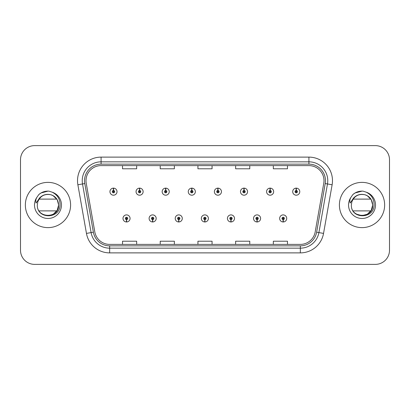 <?xml version="1.0" encoding="UTF-8"?>
<svg xmlns="http://www.w3.org/2000/svg" width="410" height="410" viewBox="0 0 410 410"><rect width="100%" height="100%" fill="white"/><g stroke="black" fill="none" stroke-linecap="round" stroke-linejoin="round"><path stroke-width="0.61" d="M152.592 219.606L152.489 221.964A3.536 3.536 0 0 0 152.797 221.964L152.694 219.606A1.179 1.179 0 0 0 153.822 218.433A1.179 1.179 0 0 0 152.643 217.254A1.179 1.179 0 0 0 151.464 218.433A1.179 1.179 0 0 0 152.592 219.606L152.623 218.904A0.471 0.471 0 0 1 152.172 218.433A0.471 0.471 0 0 1 152.643 217.961A0.471 0.471 0 0 1 153.114 218.433A0.471 0.471 0 0 1 152.663 218.904L152.694 219.606M178.698 219.606L178.596 221.964A3.536 3.536 0 0 0 178.903 221.964L178.801 219.606A1.179 1.179 0 0 0 179.928 218.433A1.179 1.179 0 0 0 178.75 217.254A1.179 1.179 0 0 0 177.571 218.433A1.179 1.179 0 0 0 178.698 219.606L178.729 218.904A0.471 0.471 0 0 1 178.278 218.433A0.471 0.471 0 0 1 178.75 217.961A0.471 0.471 0 0 1 179.221 218.433A0.471 0.471 0 0 1 178.77 218.904L178.801 219.606M204.805 219.606L204.703 221.964A3.536 3.536 0 0 0 205.01 221.964L204.908 219.606A1.179 1.179 0 0 0 206.035 218.433A1.179 1.179 0 0 0 204.856 217.254A1.179 1.179 0 0 0 203.683 218.433A1.179 1.179 0 0 0 204.805 219.606L204.836 218.904A0.471 0.471 0 0 1 204.385 218.433A0.471 0.471 0 0 1 204.856 217.961A0.471 0.471 0 0 1 205.328 218.433A0.471 0.471 0 0 1 204.877 218.904L204.908 219.606M230.917 219.606L230.815 221.964A3.536 3.536 0 0 0 231.122 221.964L231.02 219.606A1.179 1.179 0 0 0 232.147 218.433A1.179 1.179 0 0 0 230.968 217.254A1.179 1.179 0 0 0 229.79 218.433A1.179 1.179 0 0 0 230.917 219.606L230.948 218.904A0.471 0.471 0 0 1 230.497 218.433A0.471 0.471 0 0 1 230.968 217.961A0.471 0.471 0 0 1 231.44 218.433A0.471 0.471 0 0 1 230.989 218.904L231.02 219.606M257.024 219.606L256.921 221.964A3.536 3.536 0 0 0 257.229 221.964L257.126 219.606A1.179 1.179 0 0 0 258.254 218.433A1.179 1.179 0 0 0 257.075 217.254A1.179 1.179 0 0 0 255.896 218.433A1.179 1.179 0 0 0 257.024 219.606L257.055 218.904A0.471 0.471 0 0 1 256.604 218.433A0.471 0.471 0 0 1 257.075 217.961A0.471 0.471 0 0 1 257.547 218.433A0.471 0.471 0 0 1 257.096 218.904L257.126 219.606M283.131 219.606L283.028 221.964A3.536 3.536 0 0 0 283.336 221.964L283.233 219.606A1.179 1.179 0 0 0 284.361 218.433A1.179 1.179 0 0 0 283.182 217.254A1.179 1.179 0 0 0 282.003 218.433A1.179 1.179 0 0 0 283.131 219.606L283.161 218.904A0.471 0.471 0 0 1 282.71 218.433A0.471 0.471 0 0 1 283.182 217.961A0.471 0.471 0 0 1 283.653 218.433A0.471 0.471 0 0 1 283.202 218.904L283.233 219.606M126.485 219.606L126.382 221.964A3.536 3.536 0 0 0 126.69 221.964L126.587 219.606A1.179 1.179 0 0 0 127.715 218.433A1.179 1.179 0 0 0 126.536 217.254A1.179 1.179 0 0 0 125.357 218.433A1.179 1.179 0 0 0 126.485 219.606L126.516 218.904A0.471 0.471 0 0 1 126.065 218.433A0.471 0.471 0 0 1 126.536 217.961A0.471 0.471 0 0 1 127.008 218.433A0.471 0.471 0 0 1 126.557 218.904L126.587 219.606M139.641 190.486L139.743 188.134A3.536 3.536 0 0 0 139.436 188.134L139.538 190.486A1.179 1.179 0 0 0 138.411 191.665A1.179 1.179 0 0 0 139.59 192.843A1.179 1.179 0 0 0 140.768 191.665A1.179 1.179 0 0 0 139.641 190.486L139.61 191.193A0.471 0.471 0 0 1 140.061 191.665A0.471 0.471 0 0 1 139.59 192.136A0.471 0.471 0 0 1 139.118 191.665A0.471 0.471 0 0 1 139.569 191.193L139.538 190.486M165.748 190.486L165.85 188.134A3.536 3.536 0 0 0 165.543 188.134L165.645 190.486A1.179 1.179 0 0 0 164.518 191.665A1.179 1.179 0 0 0 165.696 192.843A1.179 1.179 0 0 0 166.875 191.665A1.179 1.179 0 0 0 165.748 190.486L165.717 191.193A0.471 0.471 0 0 1 166.168 191.665A0.471 0.471 0 0 1 165.696 192.136A0.471 0.471 0 0 1 165.225 191.665A0.471 0.471 0 0 1 165.676 191.193L165.645 190.486M191.854 190.486L191.957 188.134A3.536 3.536 0 0 0 191.649 188.134L191.752 190.486A1.179 1.179 0 0 0 190.624 191.665A1.179 1.179 0 0 0 191.803 192.843A1.179 1.179 0 0 0 192.982 191.665A1.179 1.179 0 0 0 191.854 190.486L191.824 191.193A0.471 0.471 0 0 1 192.275 191.665A0.471 0.471 0 0 1 191.803 192.136A0.471 0.471 0 0 1 191.332 191.665A0.471 0.471 0 0 1 191.783 191.193L191.752 190.486M217.966 190.486L218.069 188.134A3.536 3.536 0 0 0 217.756 188.134L217.864 190.486A1.179 1.179 0 0 0 216.736 191.665A1.179 1.179 0 0 0 217.915 192.843A1.179 1.179 0 0 0 219.089 191.665A1.179 1.179 0 0 0 217.966 190.486L217.935 191.193A0.471 0.471 0 0 1 218.381 191.665A0.471 0.471 0 0 1 217.915 192.136A0.471 0.471 0 0 1 217.443 191.665A0.471 0.471 0 0 1 217.894 191.193L217.864 190.486M244.073 190.486L244.175 188.134A3.536 3.536 0 0 0 243.868 188.134L243.97 190.486A1.179 1.179 0 0 0 242.843 191.665A1.179 1.179 0 0 0 244.022 192.843A1.179 1.179 0 0 0 245.2 191.665A1.179 1.179 0 0 0 244.073 190.486L244.042 191.193A0.471 0.471 0 0 1 244.493 191.665A0.471 0.471 0 0 1 244.022 192.136A0.471 0.471 0 0 1 243.55 191.665A0.471 0.471 0 0 1 244.001 191.193L243.97 190.486M270.18 190.486L270.282 188.134A3.536 3.536 0 0 0 269.975 188.134L270.077 190.486A1.179 1.179 0 0 0 268.95 191.665A1.179 1.179 0 0 0 270.128 192.843A1.179 1.179 0 0 0 271.307 191.665A1.179 1.179 0 0 0 270.18 190.486L270.149 191.193A0.471 0.471 0 0 1 270.6 191.665A0.471 0.471 0 0 1 270.128 192.136A0.471 0.471 0 0 1 269.657 191.665A0.471 0.471 0 0 1 270.108 191.193L270.077 190.486M296.286 190.486L296.389 188.134A3.536 3.536 0 0 0 296.082 188.134L296.184 190.486A1.179 1.179 0 0 0 295.056 191.665A1.179 1.179 0 0 0 296.235 192.843A1.179 1.179 0 0 0 297.414 191.665A1.179 1.179 0 0 0 296.286 190.486L296.256 191.193A0.471 0.471 0 0 1 296.707 191.665A0.471 0.471 0 0 1 296.235 192.136A0.471 0.471 0 0 1 295.764 191.665A0.471 0.471 0 0 1 296.215 191.193L296.184 190.486M113.534 190.486L113.637 188.134A3.536 3.536 0 0 0 113.324 188.134L113.432 190.486A1.179 1.179 0 0 0 112.304 191.665A1.179 1.179 0 0 0 113.483 192.843A1.179 1.179 0 0 0 114.656 191.665A1.179 1.179 0 0 0 113.534 190.486L113.503 191.193A0.471 0.471 0 0 1 113.949 191.665A0.471 0.471 0 0 1 113.483 192.136A0.471 0.471 0 0 1 113.011 191.665A0.471 0.471 0 0 1 113.462 191.193L113.432 190.486M25.353 205A22.622 22.622 0 0 0 47.975 227.622A22.622 22.622 0 0 0 70.597 205A22.622 22.622 0 0 0 47.975 182.378A22.622 22.622 0 0 0 25.353 205A22.622 22.622 0 0 0 47.975 227.622A22.622 22.622 0 0 0 70.597 205A22.622 22.622 0 0 0 47.975 182.378A22.622 22.622 0 0 0 25.353 205M339.403 205A22.622 22.622 0 0 0 362.025 227.622A22.622 22.622 0 0 0 384.647 205A22.622 22.622 0 0 0 362.025 182.378A22.622 22.622 0 0 0 339.403 205A22.622 22.622 0 0 0 362.025 227.622A22.622 22.622 0 0 0 384.647 205A22.622 22.622 0 0 0 362.025 182.378A22.622 22.622 0 0 0 339.403 205M86.008 180.682A15.083 15.083 0 0 1 101.085 165.604L308.914 165.604A15.083 15.083 0 0 1 323.767 183.301L315.188 231.937A15.083 15.083 0 0 1 300.34 244.396L109.66 244.396A15.083 15.083 0 0 1 94.812 231.937L86.233 183.301A15.083 15.083 0 0 1 86.008 180.682M84.542 180.682A16.543 16.543 0 0 0 84.793 183.557L93.372 232.188A16.543 16.543 0 0 0 109.66 245.862L300.34 245.862A16.543 16.543 0 0 0 316.628 232.188L325.207 183.557A16.543 16.543 0 0 0 308.914 164.138L101.085 164.138A16.543 16.543 0 0 0 84.542 180.682M77.879 184.777A23.565 23.565 0 0 1 101.085 157.117L308.914 157.117A23.565 23.565 0 0 1 332.12 184.777L323.541 233.408A23.565 23.565 0 0 1 300.34 252.883L109.66 252.883A23.565 23.565 0 0 1 86.459 233.408L77.879 184.777L82.523 183.957A18.85 18.85 0 0 1 101.085 161.832L308.914 161.832A18.85 18.85 0 0 1 327.477 183.957L318.903 232.593A18.85 18.85 0 0 1 300.34 248.168L109.66 248.168A18.85 18.85 0 0 1 91.097 232.593L82.523 183.957A18.85 18.85 0 0 1 82.236 180.682M389.5 159.756A14.14 14.14 0 0 0 375.36 145.622L34.64 145.622A14.14 14.14 0 0 0 20.5 159.756L20.5 250.243A14.14 14.14 0 0 0 34.64 264.378L375.36 264.378A14.14 14.14 0 0 0 389.5 250.243L389.5 159.756L389.5 250.243M316.628 232.188L318.903 232.593L327.477 183.957L332.12 184.777M197.933 165.604L197.933 168.792L212.067 168.792L212.067 165.604M160.228 165.604L160.228 168.792L174.368 168.792L174.368 165.604M122.528 165.604L122.528 168.792L136.668 168.792L136.668 165.604M235.632 165.604L235.632 168.792L249.772 168.792L249.772 165.604M273.332 165.604L273.332 168.792L287.471 168.792L287.471 165.604M212.067 244.396L212.067 241.208L197.933 241.208L197.933 244.396M174.368 244.396L174.368 241.208L160.228 241.208L160.228 244.396M136.668 244.396L136.668 241.208L122.528 241.208L122.528 244.396M249.772 244.396L249.772 241.208L235.632 241.208L235.632 244.396M287.471 244.396L287.471 241.208L273.332 241.208L273.332 244.396M20.5 159.756L20.5 250.243M375.36 145.622L34.64 145.622M34.64 264.378L375.36 264.378M117.014 191.665A3.536 3.536 0 0 0 113.637 188.134A3.536 3.536 0 0 1 117.014 191.665A3.536 3.536 0 0 1 113.483 195.196A3.536 3.536 0 0 1 109.947 191.665A3.536 3.536 0 0 1 113.324 188.134M123 218.433A3.536 3.536 0 0 0 126.382 221.964A3.536 3.536 0 0 1 123 218.433A3.536 3.536 0 0 1 126.536 214.896A3.536 3.536 0 0 1 130.067 218.433A3.536 3.536 0 0 1 126.69 221.964M143.121 191.665A3.536 3.536 0 0 0 139.743 188.134A3.536 3.536 0 0 1 143.121 191.665A3.536 3.536 0 0 1 139.59 195.196A3.536 3.536 0 0 1 136.053 191.665A3.536 3.536 0 0 1 139.436 188.134M169.233 191.665A3.536 3.536 0 0 0 165.85 188.134A3.536 3.536 0 0 1 169.233 191.665A3.536 3.536 0 0 1 165.696 195.196A3.536 3.536 0 0 1 162.16 191.665A3.536 3.536 0 0 1 165.543 188.134M195.339 191.665A3.536 3.536 0 0 0 191.957 188.134A3.536 3.536 0 0 1 195.339 191.665A3.536 3.536 0 0 1 191.803 195.196A3.536 3.536 0 0 1 188.272 191.665A3.536 3.536 0 0 1 191.649 188.134M221.446 191.665A3.536 3.536 0 0 0 218.069 188.134A3.536 3.536 0 0 1 221.446 191.665A3.536 3.536 0 0 1 217.915 195.196A3.536 3.536 0 0 1 214.379 191.665A3.536 3.536 0 0 1 217.756 188.134M149.107 218.433A3.536 3.536 0 0 0 152.489 221.964A3.536 3.536 0 0 1 149.107 218.433A3.536 3.536 0 0 1 152.643 214.896A3.536 3.536 0 0 1 156.179 218.433A3.536 3.536 0 0 1 152.797 221.964M175.219 218.433A3.536 3.536 0 0 0 178.596 221.964A3.536 3.536 0 0 1 175.219 218.433A3.536 3.536 0 0 1 178.75 214.896A3.536 3.536 0 0 1 182.286 218.433A3.536 3.536 0 0 1 178.903 221.964M201.325 218.433A3.536 3.536 0 0 0 204.703 221.964A3.536 3.536 0 0 1 201.325 218.433A3.536 3.536 0 0 1 204.856 214.896A3.536 3.536 0 0 1 208.393 218.433A3.536 3.536 0 0 1 205.01 221.964M37.746 202.027L37.31 205C36.726 219.473 60.132 219.207 60.05 205C60.096 199.122 57.472 194.852 52.183 192.193L49 191.147C45.156 190.916 41.769 192.049 38.842 194.53L36.92 197.287C35.747 199.26 35.491 201.177 36.147 203.037L39.58 197.948C42.794 194.755 46.586 193.699 50.968 194.776C44.685 193.566 40.303 195.903 37.812 201.797L37.746 202.027M53.074 195.647L57.2 199.675L58.63 205L57.2 210.325L53.3 214.225L57.2 210.325L58.63 205C59.281 218.745 36.669 218.745 37.32 205L37.787 201.879L37.32 205C36.669 218.745 59.281 218.745 58.63 205C59.281 218.745 36.669 218.745 37.32 205C36.669 218.745 59.281 218.745 58.63 205C59.281 218.745 36.669 218.745 37.32 205C36.669 218.745 59.281 218.745 58.63 205C59.281 218.745 36.669 218.745 37.32 205C36.669 218.745 59.281 218.745 58.63 205C59.281 218.745 36.669 218.745 37.32 205C36.669 218.745 59.281 218.745 58.63 205C59.281 218.745 36.669 218.745 37.32 205M39.099 199.111L56.852 199.111A10.655 10.655 0 0 0 50.968 194.776L53.3 195.775L57.2 199.675L58.63 205L57.2 199.675L53.3 195.775L50.968 194.776L53.3 195.775L57.2 199.675L58.63 205L57.2 199.675L53.085 195.652M51.327 194.888L52.706 195.457L51.327 194.888M50.968 194.776L53.3 195.775L57.2 199.675L58.63 205L57.2 199.675L53.3 195.775L50.968 194.776L53.3 195.775L57.2 199.675L58.63 205L57.2 199.675L53.3 195.775L50.968 194.776L53.3 195.775L57.2 199.675L58.63 205L57.2 199.675L53.3 195.775L50.968 194.776L53.3 195.775L57.2 199.675L58.63 205C58.312 199.962 55.827 196.58 51.178 194.837L53.3 195.775L57.2 199.675L58.63 205M56.852 210.889L39.099 210.889M38.868 194.509L41.031 192.966L48.083 191.106L41.031 192.966L38.868 194.509L41.031 192.966L48.083 191.106L41.031 192.966L38.868 194.509L41.031 192.966L48.083 191.106L41.031 192.966L38.868 194.509L41.031 192.966L48.083 191.106L41.031 192.966L38.868 194.509L41.031 192.966L48.083 191.106L41.031 192.966L38.868 194.509L41.031 192.966L48.083 191.106L41.031 192.966L38.868 194.509L41.031 192.966L48.083 191.106L41.031 192.966L38.868 194.509L41.031 192.966L48.083 191.106L41.031 192.966L38.868 194.509L41.031 192.966L48.083 191.106M351.795 202.027L351.36 205C350.776 219.473 374.181 219.207 374.099 205C374.145 199.122 371.527 194.852 366.232 192.193L363.05 191.147C359.206 190.916 355.824 192.049 352.892 194.53L350.97 197.287C349.797 199.26 349.54 201.177 350.202 203.037L353.63 197.948C356.843 194.755 360.636 193.699 365.018 194.776C358.735 193.566 354.353 195.903 351.862 201.797L351.795 202.027M353.148 199.111L370.901 199.111A10.655 10.655 0 0 0 365.018 194.776L367.35 195.775L371.25 199.675L372.68 205L371.25 210.325L367.35 214.225L371.25 210.325L372.68 205C373.331 218.745 350.719 218.745 351.37 205L351.841 201.879L351.37 205C350.719 218.745 373.331 218.745 372.68 205C373.331 218.745 350.719 218.745 351.37 205C350.719 218.745 373.331 218.745 372.68 205L371.25 210.325L367.35 214.225L362.025 215.655L356.7 214.225M365.018 194.776L367.35 195.775L371.25 199.675L372.68 205C372.362 199.962 369.876 196.58 365.228 194.837L367.35 195.775L371.25 199.675L372.68 205L371.25 199.675L367.35 195.775L365.018 194.776L367.35 195.775L371.25 199.675L372.68 205L371.25 199.675L367.35 195.775L365.018 194.776L367.35 195.775L371.25 199.675L372.68 205L371.25 199.675L367.35 195.775L365.018 194.776L367.35 195.775L371.25 199.675L372.68 205L371.25 199.675L367.35 195.775L365.018 194.776L367.35 195.775L371.25 199.675L372.68 205L371.25 199.675L367.35 195.775L365.018 194.776L367.35 195.775L371.25 199.675L372.68 205C373.331 218.745 350.719 218.745 351.37 205C350.719 218.745 373.331 218.745 372.68 205C373.331 218.745 350.719 218.745 351.37 205M370.901 210.889L353.148 210.889M352.918 194.509L355.08 192.966L362.132 191.106L355.08 192.966L352.918 194.509L355.08 192.966L362.132 191.106L355.08 192.966L352.918 194.509L355.08 192.966L362.132 191.106L355.08 192.966L352.918 194.509L355.08 192.966L362.132 191.106L355.08 192.966L352.918 194.509L355.08 192.966L362.132 191.106L355.08 192.966L352.918 194.509L355.08 192.966L362.132 191.106L355.08 192.966L352.918 194.509L355.08 192.966L362.132 191.106L355.08 192.966L352.918 194.509L355.08 192.966L362.132 191.106L355.08 192.966L352.918 194.509L355.08 192.966L362.132 191.106M247.553 191.665A3.536 3.536 0 0 0 244.175 188.134A3.536 3.536 0 0 1 247.553 191.665A3.536 3.536 0 0 1 244.022 195.196A3.536 3.536 0 0 1 240.485 191.665A3.536 3.536 0 0 1 243.868 188.134M273.665 191.665A3.536 3.536 0 0 0 270.282 188.134A3.536 3.536 0 0 1 273.665 191.665A3.536 3.536 0 0 1 270.128 195.196A3.536 3.536 0 0 1 266.592 191.665A3.536 3.536 0 0 1 269.975 188.134M299.771 191.665A3.536 3.536 0 0 0 296.389 188.134A3.536 3.536 0 0 1 299.771 191.665A3.536 3.536 0 0 1 296.235 195.196A3.536 3.536 0 0 1 292.704 191.665A3.536 3.536 0 0 1 296.082 188.134M227.432 218.433A3.536 3.536 0 0 0 230.815 221.964A3.536 3.536 0 0 1 227.432 218.433A3.536 3.536 0 0 1 230.968 214.896A3.536 3.536 0 0 1 234.499 218.433A3.536 3.536 0 0 1 231.122 221.964M253.539 218.433A3.536 3.536 0 0 0 256.921 221.964A3.536 3.536 0 0 1 253.539 218.433A3.536 3.536 0 0 1 257.075 214.896A3.536 3.536 0 0 1 260.611 218.433A3.536 3.536 0 0 1 257.229 221.964M279.651 218.433A3.536 3.536 0 0 0 283.028 221.964A3.536 3.536 0 0 1 279.651 218.433A3.536 3.536 0 0 1 283.182 214.896A3.536 3.536 0 0 1 286.718 218.433A3.536 3.536 0 0 1 283.336 221.964M308.914 157.117L308.914 164.138M82.523 183.957L84.793 183.557M109.66 252.883L109.66 245.862M300.34 245.862L300.34 252.883M86.459 233.408L93.372 232.188M325.207 183.557L327.477 183.957M101.085 157.117L101.085 164.138M318.903 232.593L323.541 233.408M36.92 197.287A13.479 13.479 0 0 0 47.975 218.479A13.479 13.479 0 0 0 52.183 192.193M350.97 197.287A13.479 13.479 0 0 0 362.025 218.479A13.479 13.479 0 0 0 366.232 192.193"/></g></svg>
